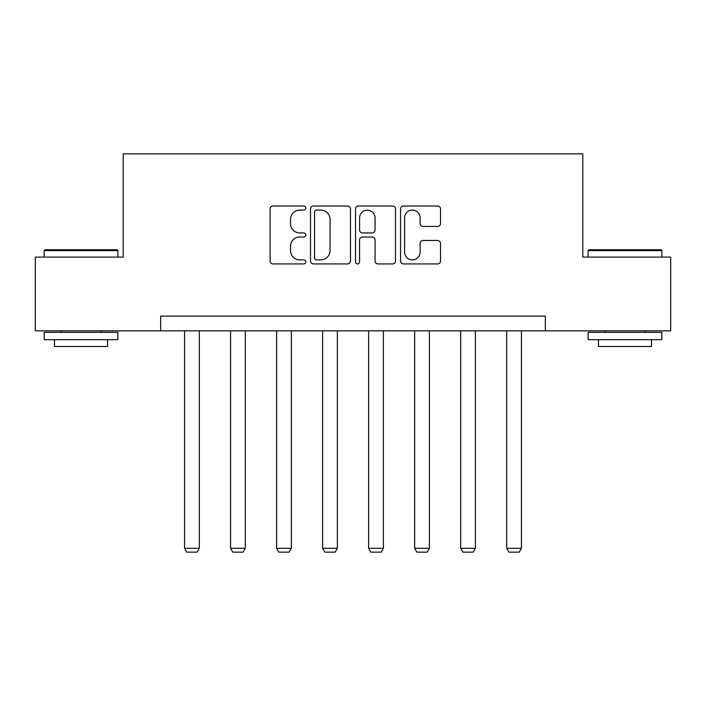 <?xml version="1.0" encoding="UTF-8"?>
<svg xmlns="http://www.w3.org/2000/svg" width="706" height="706" viewBox="0 0 706 706"><rect width="100%" height="100%" fill="white"/><g stroke="black" fill="none" stroke-linecap="round" stroke-linejoin="round"><path stroke-width="1.06" d="M305.804 208.049A2.03 2.03 0 0 0 303.774 206.02L273.01 206.02A2.895 2.895 0 0 0 270.116 208.914L270.116 261.035A2.895 2.895 0 0 0 273.01 263.929L303.774 263.929A2.03 2.03 0 0 0 305.804 261.908A2.03 2.03 0 0 0 303.774 259.879L299.794 259.879A9.266 9.266 0 0 1 290.528 250.612L290.528 246.27A9.266 9.266 0 0 1 299.794 237.004L303.774 237.004A2.03 2.03 0 0 0 305.804 234.974A2.03 2.03 0 0 0 303.774 232.954L299.794 232.954A9.266 9.266 0 0 1 290.528 223.687L290.528 219.337A9.266 9.266 0 0 1 299.794 210.079L303.774 210.079A2.03 2.03 0 0 0 305.804 208.049M437.623 226.432A2.895 2.895 0 0 0 440.518 223.537L440.518 208.914A2.895 2.895 0 0 0 437.623 206.02L403.453 206.02A2.895 2.895 0 0 0 400.558 208.914L400.558 261.035A2.895 2.895 0 0 0 403.453 263.929L437.623 263.929A2.895 2.895 0 0 0 440.518 261.035L440.518 243.376A2.895 2.895 0 0 0 437.623 240.481L423 240.481A2.895 2.895 0 0 0 420.105 243.376L420.105 252.13A7.748 7.748 0 0 1 412.357 259.879A7.748 7.748 0 0 1 404.609 252.13L404.609 217.819A7.748 7.748 0 0 1 412.357 210.079A7.748 7.748 0 0 1 420.105 217.819L420.105 223.537A2.895 2.895 0 0 0 423 226.432L437.623 226.432M160.668 330.849L35.3 330.849L35.3 257.099L123.206 257.099L123.206 153.855L582.794 153.855L582.794 257.099L670.7 257.099L670.7 330.849L545.332 330.849L545.332 316.094L160.668 316.094L160.668 330.849L545.332 330.849M350.467 208.914A2.895 2.895 0 0 0 347.573 206.02L313.402 206.02A2.895 2.895 0 0 0 310.508 208.914L310.508 261.035A2.895 2.895 0 0 0 313.402 263.929L347.573 263.929A2.895 2.895 0 0 0 350.467 261.035L350.467 208.914M358.427 206.02L392.598 206.02A2.895 2.895 0 0 1 395.492 208.914L395.492 261.035A2.895 2.895 0 0 1 392.598 263.929L377.975 263.929A2.895 2.895 0 0 1 375.08 261.035L375.08 239.899A2.895 2.895 0 0 0 372.186 237.004L362.487 237.004A2.895 2.895 0 0 0 359.583 239.899L359.583 261.908A2.03 2.03 0 0 1 357.563 263.929A2.03 2.03 0 0 1 355.533 261.908L355.533 208.914A2.895 2.895 0 0 1 358.427 206.02M316.588 210.079A2.03 2.03 0 0 0 314.558 212.1L314.558 257.849A2.03 2.03 0 0 0 316.588 259.879L320.789 259.879A9.266 9.266 0 0 0 330.055 250.612L330.055 219.337A9.266 9.266 0 0 0 320.789 210.079L316.588 210.079M375.08 217.969A7.748 7.748 0 0 0 367.332 210.22A7.748 7.748 0 0 0 359.583 217.969L359.583 230.05A2.895 2.895 0 0 0 362.487 232.954L372.186 232.954A2.895 2.895 0 0 0 375.08 230.05L375.08 217.969M199.313 330.849L199.313 548.306L184.566 548.306L184.566 330.849M199.313 548.306L197.098 552.145L186.772 552.145L184.566 548.306M45.034 249.721L117.011 249.721L117.893 250.612L44.151 250.612L45.034 249.721M81.022 339.692L44.151 339.692L44.151 332.323L117.893 332.323L117.893 339.692L81.022 339.692M107.568 339.692L107.568 346.478L54.477 346.478L54.477 339.692M588.989 249.721L660.966 249.721L661.849 250.612L588.107 250.612L588.989 249.721M624.978 339.692L588.107 339.692L588.107 332.323L661.849 332.323L661.849 339.692L624.978 339.692M651.523 339.692L651.523 346.478L598.432 346.478L598.432 339.692M245.326 330.849L245.326 548.306L230.58 548.306L230.58 330.849M245.326 548.306L243.12 552.145L232.795 552.145L230.58 548.306M291.349 330.849L291.349 548.306L276.602 548.306L276.602 330.849M291.349 548.306L289.133 552.145L278.808 552.145L276.602 548.306M337.362 330.849L337.362 548.306L322.616 548.306L322.616 330.849M337.362 548.306L335.156 552.145L324.831 552.145L322.616 548.306M383.384 330.849L383.384 548.306L368.638 548.306L368.638 330.849M383.384 548.306L381.169 552.145L370.844 552.145L368.638 548.306M429.398 330.849L429.398 548.306L414.651 548.306L414.651 330.849M429.398 548.306L427.192 552.145L416.867 552.145L414.651 548.306M475.42 330.849L475.42 548.306L460.674 548.306L460.674 330.849M475.42 548.306L473.205 552.145L462.88 552.145L460.674 548.306M521.434 330.849L521.434 548.306L506.687 548.306L506.687 330.849M521.434 548.306L519.228 552.145L508.902 552.145L506.687 548.306M44.151 257.099L44.151 250.612M60.963 332.323L60.963 330.849M101.082 332.323L101.082 330.849M117.893 257.099L117.893 250.612M588.107 257.099L588.107 250.612M604.918 332.323L604.918 330.849M645.037 332.323L645.037 330.849M661.849 257.099L661.849 250.612"/></g></svg>
